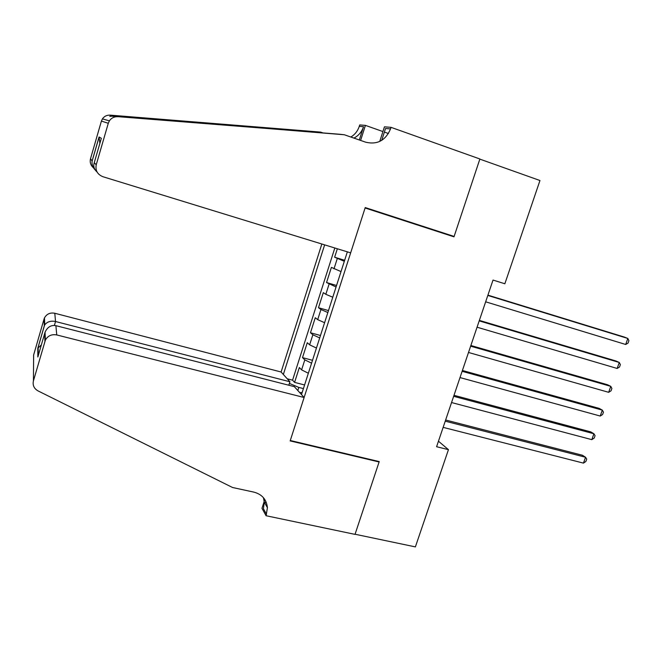 <?xml version="1.0" encoding="UTF-8"?>
<svg xmlns="http://www.w3.org/2000/svg" width="662" height="662" viewBox="0 0 662 662"><rect width="100%" height="100%" fill="white"/><g stroke="black" fill="none" stroke-linecap="round" stroke-linejoin="round"><path stroke-width="0.99" d="M321.84 243.997L281.11 372.003L54.789 313.258L55.534 321.517L54.392 325.431M418.574 224.898L365.118 207.909M337.347 248.771L334.641 257.228L344.654 260.274M341.013 271.594L331.397 267.374L326.54 282.542L336.553 285.488M332.779 297.221L325.82 294.309L323.313 292.629L318.48 307.714L328.493 310.569M324.587 322.708L317.702 319.638L315.269 317.743L310.47 332.746L320.482 335.502M316.444 348.047L309.634 344.819L307.276 342.717L302.501 357.629L312.514 360.302M418.467 225.229L453.983 236.839L479.842 159.12L539.96 180.519L504.858 283.766L493.024 280.059L436.589 446.726L448.447 449.655L438.459 441.206M448.447 449.655L415.38 546.895L355.064 534.242L379.227 461.588L290.279 440.511L365.093 207.984L453.983 236.839M301.491 394.585L347.36 251.841M324.637 244.857L283.344 374.477M344.323 261.3L334.641 257.228M334.831 247.993L292.563 380.178L294.582 382.388L304.586 384.961M308.351 373.244L301.607 369.868L299.332 367.551L294.582 382.388M311.587 363.181L304.818 359.863L302.501 357.629M319.696 337.926L312.861 334.765L310.47 332.746M327.864 312.53L320.946 309.518L318.48 307.714M336.064 286.985L326.54 282.542M303.419 388.594L298.819 387.419L297.826 390.522M292.563 380.178L287.258 378.813M289.385 383.406L298.819 387.419M302.162 392.5L299.696 392.591M487.811 295.442L627.833 338.456L625.689 344.472L485.66 301.814M487.919 295.144L624.481 337.107L627.833 338.456L628.9 340.69L628.048 343.09L625.689 344.472M350.653 252.859L102.9 176.713C97.422 174.437 95.196 170.457 96.23 164.78L108.287 123.281L101.41 121.088L102.42 118.887C104.282 116.239 106.872 114.981 110.19 115.138L320.59 132.094L113.078 115.718C109.156 116.38 108.709 116.529 111.721 116.173L339.92 134.27L344.323 134.758L365.722 142.206C377.332 144.912 385.598 140.476 390.539 128.9L391.035 127.344L479.884 158.979L454.124 236.442L365.225 207.57L350.653 252.859M322.965 132.913L320.59 132.094M93.466 167.834C90.653 165.31 89.668 162.256 90.52 158.681L101.41 121.088M114.7 116.049L344.323 134.758M379.748 141.428L384.432 126.839L391.035 127.344M350.852 137.034C354.915 134.585 357.72 131.026 359.276 126.359L359.723 124.944L365.416 125.375L360.616 140.427M388.437 133.517L384.382 132.086M382.917 131.564L365.416 125.375M353.938 138.101C358.597 135.685 361.8 131.887 363.546 126.707L359.317 139.972M381.726 140.361L385.532 128.494L390.539 128.9M117.96 116.711C114.303 116.545 111.448 117.927 109.395 120.856L108.287 123.281M90.52 158.681L92.142 161.048C91.637 164.3 92.655 167.279 95.179 169.993M92.241 160.527L99.068 136.984L99.863 143.364M99.068 136.984L101.336 138.308L101.013 139.409M101.336 138.308L94.261 162.678C93.102 166.145 94.045 169.257 97.082 172.021M288.806 385.226L289.915 381.759L55.534 321.517C50.8 320.582 47.209 321.699 44.751 324.868L44.47 317.917C46.696 313.962 50.138 312.406 54.789 313.258M289.915 381.759L281.11 372.003M379.103 461.977L290.155 440.909L304.123 397.498L56.742 334.939C51.619 334.037 47.829 335.766 45.372 340.119L33.431 380.865C32.488 385.234 34.027 388.586 38.048 390.911L232.552 487.505L253.927 492.131C262.061 494.357 266.563 499.537 267.423 507.688L266.083 515.731L355.022 534.375L379.103 461.977L378.598 461.439M44.925 341.327L44.627 333.64L37.85 356.983L37.775 348.328L44.321 325.754L44.056 319.018L33.63 355.006L33.431 380.865M266.083 515.731L261.978 508.325L264.808 499.512M304.123 397.498L294.325 386.641L55.906 325.671L56.742 334.939M265.073 503.559L265.801 501.291M44.056 319.018L44.47 317.917M263.426 497.667L264.287 502.177L263.418 508.714L266.538 514.308M44.627 333.64L45.049 332.208C47.498 327.011 51.115 324.835 55.906 325.671M37.85 356.983L38.231 355.676M37.775 348.328L41.383 344.803M44.321 325.754L44.751 324.868M479.205 320.88L619.284 362.478L617.158 368.461L477.062 327.21M479.371 320.4L615.991 360.997L619.284 362.478L620.377 364.63L619.524 367.013L617.158 368.461M470.641 346.168L610.786 386.36L608.668 392.318L468.506 352.465M470.864 345.506L607.542 384.746L610.786 386.36L611.895 388.437L611.051 390.812L608.668 392.318M462.126 371.308L602.329 410.126L600.219 416.042L460.007 377.572M462.407 370.48L599.143 408.38L602.329 410.126L603.454 412.128L602.619 414.486L600.219 416.042M453.66 396.315L593.913 433.759L591.82 439.642L451.55 402.546M454 395.313L590.785 431.889L593.913 433.759L595.072 435.679L594.228 438.029L591.82 439.642M445.245 421.173L585.547 457.26L583.462 463.119L443.151 427.371M445.642 420.006L582.477 455.266L585.547 457.26L586.722 459.114L585.887 461.455L583.462 463.119M333.987 268.838L337.264 258.602M301.607 369.868L304.818 359.863M309.634 344.819L312.861 334.765M317.702 319.638L320.946 309.518M325.82 294.309L329.08 284.139M94.261 162.678L96.23 164.78M110.19 115.138L113.078 115.718M363.546 126.707L359.276 126.359M259.016 127.17L261.473 128.006M102.42 118.887L109.395 120.856M98.969 137.506L92.142 161.048M264.287 502.177L267.423 507.688M45.372 340.119L45.049 332.208M38.173 347.517L38.255 355.585M44.478 325.39L37.924 347.972"/></g></svg>
